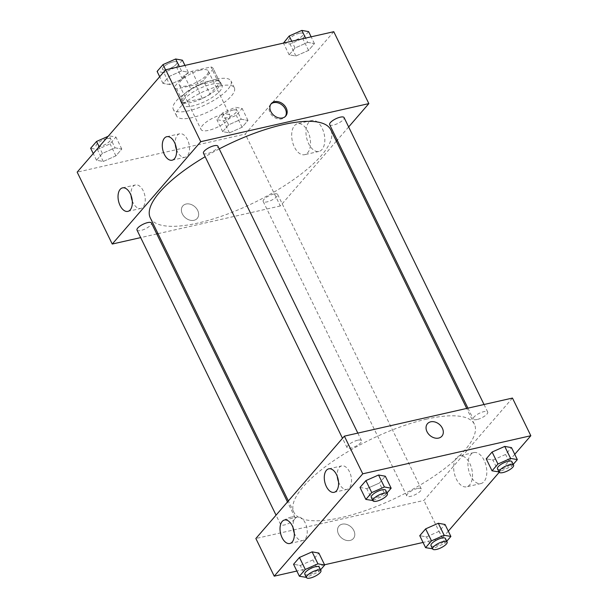<?xml version="1.0" encoding="UTF-8"?>
<svg xmlns="http://www.w3.org/2000/svg" width="608" height="608" viewBox="0 0 608 608"><rect width="100%" height="100%" fill="white"/><g stroke="black" fill="none" stroke-linecap="round" stroke-linejoin="round"><path stroke-width="0.46" stroke-dasharray="3.04 2.28" d="M222.3 114.593A16.066 5.092 154 0 0 207.001 121.539A16.066 5.092 154 0 0 201.05 129.512A16.066 5.092 154 0 0 217.725 127.042A16.066 5.092 154 0 0 229.93 115.421A16.066 5.092 154 0 0 222.3 114.593M200.587 70.08A16.066 5.092 154 0 0 185.296 77.034A16.066 5.092 154 0 0 179.337 84.998A16.066 5.092 154 0 0 196.012 82.536A16.066 5.092 154 0 0 208.225 70.908A16.066 5.092 154 0 0 200.587 70.08M213.324 68.886L203.33 80.431A21.576 6.84 154 0 1 195.609 84.664L176.639 88.958A21.576 6.84 154 0 1 174.39 87.415A21.576 6.84 154 0 1 174.238 87.028L184.232 75.476A21.576 6.84 154 0 1 191.961 71.242L210.923 66.948A21.576 6.84 154 0 1 213.172 68.499A21.576 6.84 154 0 1 213.324 68.886L220.005 82.582L210.011 94.134L203.33 80.431M174.238 87.028L180.918 100.723L190.912 89.171L184.232 75.476M191.961 71.242L198.634 84.938L217.603 80.644L210.923 66.948M198.634 84.938A21.576 6.84 154 0 0 190.912 89.171M180.918 100.723A21.576 6.84 154 0 0 181.07 101.11A21.576 6.84 154 0 0 183.32 102.661L176.639 88.958M210.011 94.134A21.576 6.84 154 0 1 202.282 98.359L183.32 102.661M220.005 82.582A21.576 6.84 154 0 0 219.853 82.194A21.576 6.84 154 0 0 217.603 80.644M182.681 95.676A22.093 7.007 -26 0 1 203.771 82.635A22.093 7.007 -26 0 1 220.316 81.966A22.093 7.007 -26 0 1 203.536 97.949A22.093 7.007 -26 0 1 180.606 101.338A22.093 7.007 -26 0 1 182.681 95.676M184.353 99.104A22.093 7.007 154 0 0 182.271 104.758A22.093 7.007 154 0 0 205.2 101.369A22.093 7.007 154 0 0 221.988 85.386A22.093 7.007 154 0 0 211.493 84.246A22.093 7.007 154 0 0 184.353 99.104M202.282 98.359L195.609 84.664M215.749 79.329A32.133 10.192 154 0 0 185.159 93.229A32.133 10.192 154 0 0 173.25 109.159A32.133 10.192 154 0 0 206.598 104.234A32.133 10.192 154 0 0 231.01 80.986A32.133 10.192 154 0 0 215.749 79.329M219.085 86.176A32.133 10.192 154 0 0 188.495 100.077A32.133 10.192 154 0 0 176.586 116.006A32.133 10.192 154 0 0 209.935 111.082A32.133 10.192 154 0 0 234.354 87.833A32.133 10.192 154 0 0 219.085 86.176M333.769 31.7L245.252 134.056L77.17 172.14M169.708 84.611L162.959 83.402L168.857 76.585L181.496 70.976L188.244 72.185L182.354 79.01L169.708 84.611L162.959 83.402L168.857 76.585L181.496 70.976L188.244 72.185L182.354 79.01L169.708 84.611L163.864 72.626L157.115 71.417M115.041 147.82L121.79 149.036L115.9 155.853L103.254 161.462L96.505 160.246L102.402 153.429L115.041 147.82L121.79 149.036L115.9 155.853L103.254 161.462L96.505 160.246L102.402 153.429L115.041 147.82L109.197 135.842L115.946 137.051L110.048 143.868L97.409 149.477L90.66 148.261M241.239 119.229L247.988 120.445L242.09 127.262L229.444 132.871L222.695 131.655L228.593 124.838L241.239 119.229L247.988 120.445L242.09 127.262L229.444 132.871L222.695 131.655L228.593 124.838L241.239 119.229L235.395 107.251L242.144 108.46L236.246 115.277L223.6 120.886L216.851 119.67L222.748 112.852L235.395 107.251M307.694 42.385L314.442 43.594L308.545 50.418L295.898 56.02L289.15 54.811L295.047 47.994L307.694 42.385L314.442 43.594L308.545 50.418L295.898 56.02L289.15 54.811L295.047 47.994L307.694 42.385L305.596 38.084M197.699 210.429A9.538 7.266 40.9 0 0 182.803 205.93A9.538 7.266 40.9 0 0 185.265 217.664A9.538 7.266 40.9 0 0 197.235 218.409A9.538 7.266 40.9 0 0 197.699 210.429A9.538 7.266 -139.1 0 1 197.235 218.401A9.538 7.266 -139.1 0 1 185.273 217.664A9.538 7.266 -139.1 0 1 182.81 205.922A9.538 7.266 -139.1 0 1 197.699 210.429M336.346 141.178L280.326 205.96L245.252 134.056M280.326 205.96L158.004 233.677M156.773 233.958L140.676 237.606M308.796 122.406A15.892 8.976 -102.8 0 0 307.504 140.934A15.892 8.976 -102.8 0 0 318.911 151.445A15.892 8.976 -102.8 0 0 324.155 133.965A15.892 8.976 -102.8 0 0 311.889 120.46A15.892 8.976 -102.8 0 0 308.796 122.406M348.65 126.95L337.22 140.167M294.492 125.651A15.892 8.976 77.2 0 1 297.586 123.698A15.892 8.976 77.2 0 1 309.852 137.21A15.892 8.976 77.2 0 1 304.608 154.69A15.892 8.976 77.2 0 1 293.2 144.172A15.892 8.976 77.2 0 1 294.492 125.651M270.917 104.09A9.538 7.266 40.9 0 0 270.461 104.561A9.538 7.266 40.9 0 0 270.005 112.541A9.538 7.266 40.9 0 0 284.894 117.04A9.538 7.266 40.9 0 0 285.296 116.516M132.255 200.838A12.054 6.81 -102.8 0 0 140.775 208.445A12.054 6.81 -102.8 0 0 143.123 206.971A12.054 6.81 -102.8 0 0 144.104 192.918A12.054 6.81 -102.8 0 0 135.455 184.946A12.054 6.81 -102.8 0 0 131.039 195.48M176.518 149.659A12.054 6.81 -102.8 0 0 185.037 157.267A12.054 6.81 -102.8 0 0 187.386 155.785A12.054 6.81 -102.8 0 0 188.358 141.74A12.054 6.81 -102.8 0 0 179.71 133.768A12.054 6.81 -102.8 0 0 175.302 144.301M329.642 124.625A8.033 2.546 154 0 0 333.458 125.043A8.033 2.546 154 0 0 341.111 121.57A8.033 2.546 154 0 0 344.082 117.587M136.998 230.067A8.033 2.546 154 0 0 145.335 228.836A8.033 2.546 154 0 0 151.438 223.022M203.452 153.216A8.033 2.546 154 0 0 211.789 151.985A8.033 2.546 154 0 0 217.892 146.178M273.813 194.02A8.033 2.546 154 0 0 266.167 197.494A8.033 2.546 154 0 0 263.188 201.476A8.033 2.546 154 0 0 271.525 200.245A8.033 2.546 154 0 0 277.628 194.431A8.033 2.546 154 0 0 273.813 194.02M219.23 148.914A100.419 31.844 154 0 0 205.154 156.712M150.282 217.846A100.419 31.844 154 0 0 254.501 202.449A100.419 31.844 154 0 0 330.798 129.808M426.717 419.079A100.419 31.844 154 0 0 331.109 462.513A100.419 31.844 154 0 0 293.9 512.308A100.419 31.844 154 0 0 398.118 496.903A100.419 31.844 154 0 0 474.415 424.262A100.419 31.844 154 0 0 426.717 419.079M477.075 419.505A8.033 2.546 -26 0 1 473.26 419.087A8.033 2.546 -26 0 1 479.362 413.28A8.033 2.546 -26 0 1 487.7 412.049A8.033 2.546 -26 0 1 484.728 416.032A8.033 2.546 -26 0 1 477.075 419.505M291.24 517.074A8.033 2.546 154 0 0 283.594 520.547A8.033 2.546 154 0 0 280.615 524.529A8.033 2.546 154 0 0 288.952 523.298A8.033 2.546 154 0 0 295.055 517.484A8.033 2.546 154 0 0 291.24 517.074M357.694 440.222A8.033 2.546 154 0 0 350.048 443.696A8.033 2.546 154 0 0 347.069 447.678A8.033 2.546 154 0 0 355.406 446.447A8.033 2.546 154 0 0 361.509 440.64A8.033 2.546 154 0 0 357.694 440.222M417.43 488.475A8.033 2.546 154 0 0 409.784 491.956A8.033 2.546 154 0 0 406.805 495.938A8.033 2.546 154 0 0 415.142 494.707A8.033 2.546 154 0 0 421.245 488.893A8.033 2.546 154 0 0 417.43 488.475M512.46 398.065L423.943 500.422L255.862 538.506M492.959 460.051L505.598 454.442L511.495 447.625L505.598 454.442L492.959 460.051L486.21 458.835L492.959 460.051L498.803 472.036M426.504 536.894L439.143 531.293L445.041 524.476L439.143 531.293L426.504 536.894L419.756 535.686L426.504 536.894L432.349 548.88M300.306 565.486L312.953 559.884L318.85 553.067L312.953 559.884L300.306 565.486L293.558 564.277L300.306 565.486L306.151 577.471M448.309 531.156L442.312 538.088L423.054 542.45M324.558 564.771L296.864 571.041M514.756 454.313L499.221 472.279M379.407 483.033L385.305 476.216L379.407 483.033L366.761 488.642L379.407 483.033L385.252 495.018L372.841 500.521M360.012 487.426L366.761 488.642L360.012 487.426M294.249 532.965A12.054 6.81 -102.8 0 0 302.769 540.573A12.054 6.81 -102.8 0 0 305.11 539.091A12.054 6.81 -102.8 0 0 306.09 525.046A12.054 6.81 -102.8 0 0 297.441 517.066A12.054 6.81 -102.8 0 0 293.033 527.607M338.504 481.787A12.054 6.81 -102.8 0 0 347.024 489.394A12.054 6.81 -102.8 0 0 349.372 487.912A12.054 6.81 -102.8 0 0 350.352 473.86A12.054 6.81 -102.8 0 0 341.696 465.888A12.054 6.81 -102.8 0 0 337.288 476.429M484.12 460.294A15.892 8.976 -102.8 0 0 473.875 452.58A15.892 8.976 -102.8 0 0 468.631 470.06A15.892 8.976 -102.8 0 0 480.898 483.573A15.892 8.976 -102.8 0 0 484.12 460.294M442.312 538.088L423.943 500.422M342.198 524.172A9.538 7.266 40.9 0 0 338.945 526.064A9.538 7.266 40.9 0 0 341.407 537.799A9.538 7.266 40.9 0 0 353.377 538.544A9.538 7.266 40.9 0 0 352.587 528.565A9.538 7.266 40.9 0 0 342.198 524.172A9.538 7.266 -139.1 0 1 352.587 528.565A9.538 7.266 -139.1 0 1 353.377 538.544A9.538 7.266 -139.1 0 1 341.415 537.799A9.538 7.266 -139.1 0 1 338.952 526.064A9.538 7.266 -139.1 0 1 342.198 524.172M469.817 463.532A15.892 8.976 77.2 0 1 466.594 486.81A15.892 8.976 77.2 0 1 454.328 473.298A15.892 8.976 77.2 0 1 459.572 455.818A15.892 8.976 77.2 0 1 469.817 463.532M427.462 423.708L427.462 423.708A9.538 7.266 40.9 0 0 428.252 433.686A9.538 7.266 40.9 0 0 438.642 438.079A9.538 7.266 40.9 0 0 441.894 436.187L441.894 436.187M513.22 464.375L511.45 466.427L499.031 471.93M497.473 468.738A8.033 2.546 154 0 0 505.81 467.506A8.033 2.546 154 0 0 511.921 461.692M511.45 466.427L505.598 454.442M446.766 541.219L444.995 543.278L432.577 548.781M431.019 545.581A8.033 2.546 154 0 0 439.356 544.35A8.033 2.546 154 0 0 445.466 538.544M444.995 543.278L439.143 531.293M387.03 492.966L385.252 495.018M371.283 497.329A8.033 2.546 154 0 0 379.62 496.098A8.033 2.546 154 0 0 385.723 490.284M372.605 500.627L366.761 488.642M320.576 569.81L318.797 571.87L306.386 577.372M304.828 574.172A8.033 2.546 154 0 0 313.166 572.941A8.033 2.546 154 0 0 319.268 567.135M318.797 571.87L312.953 559.884M308.598 31.616L302.7 38.433L290.054 44.034L283.305 42.826M299.356 33.28A8.033 2.546 154 0 0 291.703 36.754A8.033 2.546 154 0 0 288.732 40.744A8.033 2.546 154 0 0 297.069 39.505A8.033 2.546 154 0 0 303.172 33.698A8.033 2.546 154 0 0 299.356 33.28M295.898 56.02L290.054 44.034M289.15 54.811L283.442 43.107M295.047 47.994L291.741 41.222M314.442 43.594L311.136 36.83M308.545 50.418L302.7 38.433M299.341 33.258A8.033 2.546 154 0 0 291.696 36.731A8.033 2.546 154 0 0 288.716 40.713A8.033 2.546 154 0 0 297.054 39.482A8.033 2.546 154 0 0 303.156 33.668A8.033 2.546 154 0 0 299.341 33.258M232.902 110.132A8.033 2.546 154 0 0 225.249 113.605A8.033 2.546 154 0 0 222.277 117.587A8.033 2.546 154 0 0 230.614 116.356A8.033 2.546 154 0 0 236.717 110.542A8.033 2.546 154 0 0 232.902 110.132M229.444 132.871L223.6 120.886M222.695 131.655L216.851 119.67M228.593 124.838L222.748 112.852M247.988 120.445L242.144 108.46M242.09 127.262L236.246 115.277M232.887 110.101A8.033 2.546 154 0 0 225.241 113.574A8.033 2.546 154 0 0 222.262 117.564A8.033 2.546 154 0 0 230.599 116.326A8.033 2.546 154 0 0 236.702 110.519A8.033 2.546 154 0 0 232.887 110.101M182.4 60.207L176.502 67.024L163.864 72.626M173.158 61.872A8.033 2.546 154 0 0 165.513 65.352A8.033 2.546 154 0 0 162.534 69.335A8.033 2.546 154 0 0 170.871 68.104A8.033 2.546 154 0 0 176.981 62.29A8.033 2.546 154 0 0 173.158 61.872A8.033 2.546 154 0 0 165.498 65.322A8.033 2.546 154 0 0 162.526 69.304A8.033 2.546 154 0 0 170.863 68.073A8.033 2.546 154 0 0 176.966 62.259A8.033 2.546 154 0 0 173.151 61.849M162.959 83.402L159.691 76.714M168.857 76.585L165.589 69.897M181.496 70.976L179.406 66.675M188.244 72.185L184.946 65.421M182.354 79.01L176.502 67.024M108.171 136.298L109.197 135.842M106.704 138.723A8.033 2.546 154 0 0 99.058 142.196A8.033 2.546 154 0 0 96.079 146.178A8.033 2.546 154 0 0 104.416 144.947A8.033 2.546 154 0 0 110.527 139.133A8.033 2.546 154 0 0 106.704 138.723M103.254 161.462L97.409 149.477M96.505 160.246L93.244 153.558M102.402 153.429L99.134 146.741M121.79 149.036L115.946 137.051M115.9 155.853L110.048 143.868M106.696 138.692A8.033 2.546 154 0 0 99.043 142.166A8.033 2.546 154 0 0 96.072 146.156A8.033 2.546 154 0 0 104.409 144.917A8.033 2.546 154 0 0 110.512 139.11A8.033 2.546 154 0 0 106.696 138.692M179.337 84.998L201.05 129.512M208.225 70.908L229.93 115.421M221.988 85.386L220.316 81.966M182.271 104.758L180.606 101.338M181.07 101.11L174.39 87.415M219.853 82.194L213.172 68.499M234.354 87.833L231.01 80.986M176.586 116.006L173.25 109.159M311.889 120.46L297.586 123.698M318.911 151.445L304.608 154.69M271.32 103.565L270.461 104.561M285.752 116.044L284.894 117.04M127.847 211.379L140.775 208.445M122.52 187.872L135.455 184.946M172.102 160.2L185.037 157.267M166.782 136.694L179.71 133.768M474.415 424.262L466.693 408.432M293.9 512.308L288.352 500.931M467.932 408.158L473.26 419.087M484.029 404.51L487.7 412.049M295.055 517.484L287.478 501.942M280.615 524.529L276.047 515.166M361.509 440.64L357.831 433.101M347.069 447.678L342.502 438.315M421.245 488.893L277.628 194.431M406.805 495.938L263.188 201.476M289.834 543.506L302.769 540.573M284.514 520L297.441 517.066M334.096 492.32L347.024 489.394M328.768 468.821L341.696 465.888M473.875 452.58L459.572 455.818M480.898 483.573L466.594 486.81"/><path stroke-width="0.91" d="M140.676 237.606L112.244 244.044L77.17 172.14L165.688 69.783L333.769 31.7L368.843 103.603L348.65 126.95M158.004 233.677L156.773 233.958M337.22 140.167L336.346 141.178M270.856 111.545A9.538 7.266 -139.1 0 1 271.32 103.565A9.538 7.266 -139.1 0 1 283.29 104.31A9.538 7.266 -139.1 0 1 285.752 116.044A9.538 7.266 -139.1 0 1 270.856 111.545M112.244 244.044L200.754 141.687L165.688 69.783M200.754 141.687L368.843 103.603M285.296 116.516A9.538 7.266 40.9 0 0 282.431 105.306A9.538 7.266 40.9 0 0 270.917 104.09M130.196 209.897A12.054 6.81 77.2 0 1 127.847 211.379A12.054 6.81 77.2 0 1 118.545 201.126A12.054 6.81 77.2 0 1 122.52 187.872A12.054 6.81 77.2 0 1 131.176 195.844A12.054 6.81 77.2 0 1 130.196 209.897M174.45 158.718A12.054 6.81 77.2 0 1 172.102 160.2A12.054 6.81 77.2 0 1 162.8 149.948A12.054 6.81 77.2 0 1 166.782 136.694A12.054 6.81 77.2 0 1 175.431 144.666A12.054 6.81 77.2 0 1 174.45 158.718M131.039 195.48A12.054 6.81 -102.8 0 0 132.255 200.838M175.302 144.301A12.054 6.81 -102.8 0 0 176.518 149.659M484.029 404.51L344.082 117.587A8.033 2.546 154 0 0 335.745 118.818A8.033 2.546 154 0 0 329.642 124.625L467.932 408.158M287.478 501.942L151.438 223.022A8.033 2.546 154 0 0 147.622 222.612A8.033 2.546 154 0 0 139.977 226.085A8.033 2.546 154 0 0 136.998 230.067L276.047 515.166M357.831 433.101L217.892 146.178A8.033 2.546 154 0 0 214.077 145.76A8.033 2.546 154 0 0 206.431 149.234A8.033 2.546 154 0 0 203.452 153.216L342.502 438.315M466.693 408.432L330.798 129.808A100.419 31.844 154 0 0 283.092 124.617A100.419 31.844 154 0 0 219.23 148.914M205.154 156.712A100.419 31.844 154 0 0 150.282 217.846L288.352 500.931M344.371 436.149L255.862 538.506L274.231 576.171L362.748 473.814L344.371 436.149L512.46 398.065L530.83 435.731L514.756 454.313M282.066 537.654A12.054 6.81 77.2 0 1 284.514 520A12.054 6.81 77.2 0 1 293.162 527.972A12.054 6.81 77.2 0 1 292.182 542.024A12.054 6.81 77.2 0 1 289.834 543.506A12.054 6.81 77.2 0 1 282.066 537.654M336.536 474.666A12.054 6.81 77.2 0 1 336.444 490.846A12.054 6.81 77.2 0 1 334.096 492.32A12.054 6.81 77.2 0 1 324.794 482.076A12.054 6.81 77.2 0 1 328.768 468.821A12.054 6.81 77.2 0 1 336.536 474.666M492.1 452.018L486.21 458.835L492.1 452.018L504.746 446.409L492.1 452.018L497.952 464.003L510.591 458.394L517.34 459.61L513.22 464.375M511.495 447.625L504.746 446.409L511.495 447.625L517.34 459.61M425.646 528.869L419.756 535.686L425.646 528.869L438.292 523.26L425.646 528.869L431.498 540.854L444.136 535.245L450.885 536.454L446.766 541.219M445.041 524.476L438.292 523.26L445.041 524.476L450.885 536.454M299.455 557.46L293.558 564.277L299.455 557.46L312.102 551.851L299.455 557.46L305.3 569.445L317.946 563.836L324.695 565.045L320.576 569.81M318.85 553.067L312.102 551.851L318.85 553.067L324.695 565.045M362.748 473.814L530.83 435.731M423.054 542.45L324.558 564.771M296.864 571.041L274.231 576.171M499.221 472.279L448.309 531.156M378.556 475.008L365.91 480.609L360.012 487.426L365.91 480.609L378.556 475.008L385.305 476.216L378.556 475.008L384.4 486.985L391.149 488.201L387.03 492.966M293.033 527.607A12.054 6.81 -102.8 0 0 294.249 532.965M337.288 476.429A12.054 6.81 -102.8 0 0 338.504 481.787M438.642 438.079A9.538 7.266 -139.1 0 1 428.252 433.686A9.538 7.266 -139.1 0 1 427.462 423.708A9.538 7.266 -139.1 0 1 439.432 424.452A9.538 7.266 -139.1 0 1 441.894 436.187A9.538 7.266 -139.1 0 1 438.642 438.079M441.894 436.187A9.538 7.266 40.9 0 0 439.432 424.452A9.538 7.266 40.9 0 0 427.462 423.708M499.031 471.93L492.054 470.82L497.952 464.003M513.585 465.12L511.921 461.692A8.033 2.546 154 0 0 508.098 461.282A8.033 2.546 154 0 0 500.452 464.755A8.033 2.546 154 0 0 497.473 468.738L499.145 472.158A8.033 2.546 154 0 0 507.482 470.926A8.033 2.546 154 0 0 513.585 465.12A8.033 2.546 154 0 0 509.77 464.702A8.033 2.546 154 0 0 502.124 468.175A8.033 2.546 154 0 0 499.145 472.158M492.054 470.82L486.21 458.835M510.591 458.394L504.746 446.409M432.577 548.781L425.6 547.671L431.498 540.854M447.131 541.964L445.466 538.544A8.033 2.546 154 0 0 441.644 538.126A8.033 2.546 154 0 0 433.998 541.599A8.033 2.546 154 0 0 431.019 545.581L432.691 549.009A8.033 2.546 154 0 0 441.028 547.778A8.033 2.546 154 0 0 447.131 541.964A8.033 2.546 154 0 0 443.316 541.553A8.033 2.546 154 0 0 435.67 545.026A8.033 2.546 154 0 0 432.691 549.009M425.6 547.671L419.756 535.686M444.136 535.245L438.292 523.26M372.841 500.521L365.856 499.411L371.754 492.594L384.4 486.985M387.395 493.711L385.723 490.284A8.033 2.546 154 0 0 381.908 489.873A8.033 2.546 154 0 0 374.262 493.346A8.033 2.546 154 0 0 371.283 497.329L372.955 500.749A8.033 2.546 154 0 0 381.292 499.518A8.033 2.546 154 0 0 387.395 493.711A8.033 2.546 154 0 0 383.58 493.293A8.033 2.546 154 0 0 375.934 496.766A8.033 2.546 154 0 0 372.955 500.749M365.856 499.411L360.012 487.426M371.754 492.594L365.91 480.609M391.149 488.201L385.305 476.216M306.386 577.372L299.402 576.262L305.3 569.445M320.94 570.555L319.268 567.135A8.033 2.546 154 0 0 315.453 566.717A8.033 2.546 154 0 0 307.808 570.19A8.033 2.546 154 0 0 304.828 574.172L306.5 577.6A8.033 2.546 154 0 0 314.838 576.369A8.033 2.546 154 0 0 320.94 570.555A8.033 2.546 154 0 0 317.125 570.144A8.033 2.546 154 0 0 309.48 573.618A8.033 2.546 154 0 0 306.5 577.6M299.402 576.262L293.558 564.277M317.946 563.836L312.102 551.851M283.442 43.107L289.203 36.009L301.849 30.4L308.598 31.616L311.136 36.83M291.741 41.222L289.203 36.009M305.596 38.084L301.849 30.4M159.691 76.714L157.115 71.417L163.005 64.6L175.651 58.991L182.4 60.207L184.946 65.421M165.589 69.897L163.005 64.6M179.406 66.675L175.651 58.991M93.244 153.558L90.66 148.261L96.55 141.444L108.171 136.298M99.134 146.741L96.55 141.444"/></g></svg>
